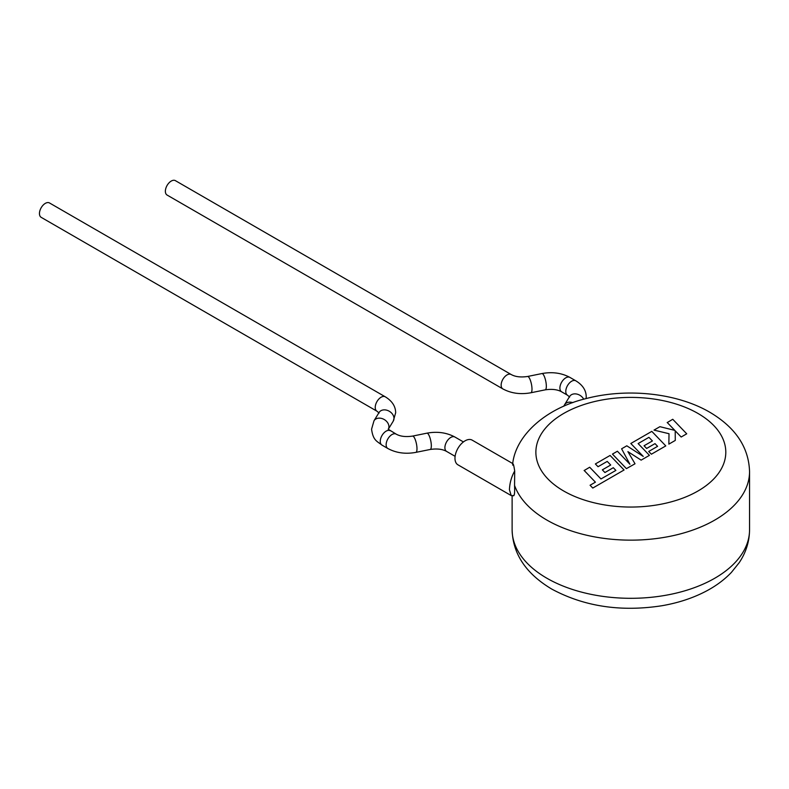 <?xml version="1.0" encoding="UTF-8"?>
<svg xmlns="http://www.w3.org/2000/svg" width="789" height="789" viewBox="0 0 789 789"><rect width="100%" height="100%" fill="white"/><g stroke="black" fill="none" stroke-linecap="round" stroke-linejoin="round"><path stroke-width="1.18" d="M584.136 470.431L595.419 482.168L590.073 485.245L592.776 488.056L624.069 469.988L610.104 455.45L595.37 463.952L598.042 466.713L607.224 461.407L610.706 465.017L602.342 469.849L604.926 472.532L613.3 467.699L615.884 470.412L600.971 478.962L589.689 467.226L584.136 470.55M634.977 463.695L627.896 451.633L641.132 460.135L649.436 455.342L638.123 443.576L648.933 437.333L652.414 440.943L644.051 445.765L646.635 448.448L655.008 443.625L657.592 446.337L648.706 451.466L651.379 454.217L665.788 445.903L651.813 431.366L630.815 443.487L643.262 456.427L626.801 445.805L621.604 448.803L629.908 464.238L617.402 451.229L612.451 454.089L626.427 468.627L634.977 463.814M667.208 422.48L674.802 430.37L659.92 426.681L653.992 430.104L669.013 433.713L668.855 444.128L675.276 440.43L675.206 430.824L681.173 437.017L686.726 433.812L672.751 419.275L667.208 422.598M39.45 213.543A8.314 4.793 -60 0 1 43.079 205.179A8.314 4.793 -60 0 1 49.48 202.951L385.259 396.808A8.314 4.793 -60 0 0 378.858 399.037A8.314 4.793 -60 0 0 375.229 407.4A8.314 4.793 -60 0 0 376.945 411.197L41.176 217.34A8.314 4.793 -60 0 1 39.45 213.543M512.889 463.646L472.167 440.134A14.241 8.225 120 0 0 461.19 443.951A14.241 8.225 120 0 0 454.977 458.281A14.241 8.225 120 0 0 457.926 464.81L511.193 495.561L509.438 489.732C509.724 482.957 511.469 476.704 514.694 470.984C513.698 464.465 513.018 462.502 512.653 465.115M175.395 180.651A8.314 4.793 120 0 0 168.994 182.88A8.314 4.793 120 0 0 165.365 191.244A8.314 4.793 120 0 0 167.09 195.051L502.859 388.908A8.314 4.793 120 0 1 501.143 385.101A8.314 4.793 120 0 1 504.773 376.738A8.314 4.793 120 0 1 511.173 374.519L175.395 180.651M512.653 463.962C515.74 434.946 546.392 408.081 586.148 398.563C627.038 387.813 676.903 392.971 709.863 412.282C735.555 427.52 748.781 447.304 749.55 471.615A118.715 68.535 180 0 1 676.262 534.932A118.715 68.535 180 0 1 546.895 520.079A118.715 68.535 180 0 1 514.556 485.422C514.872 493.273 514.408 496.597 513.175 495.393M514.556 485.422L514.694 470.984M513.6 495.778L511.193 495.561M426.908 433.171A8.314 2.259 -101.5 0 1 429.798 437.274A8.314 2.259 -101.5 0 1 431.327 445.844A8.314 2.259 -101.5 0 1 430.222 449.464C437.017 448.458 442.481 449.109 446.623 451.426A8.314 4.793 -60 0 1 444.897 447.619A8.314 4.793 -60 0 1 448.527 439.256A8.314 4.793 -60 0 1 454.928 437.037C446.613 432.569 437.274 431.277 426.908 433.171L412.568 436.09C405.773 437.096 400.309 436.445 396.167 434.128L388.188 429.206M430.222 449.464L415.882 452.373A8.314 2.259 -101.5 0 0 416.986 448.763A8.314 2.259 -101.5 0 0 415.458 440.193A8.314 2.259 -101.5 0 0 412.568 436.09M415.882 452.373C405.516 454.277 396.177 452.985 387.863 448.517A8.314 4.793 -60 0 1 386.137 444.71A8.314 4.793 -60 0 1 392.015 434.532A8.314 4.793 -60 0 1 396.167 434.128M387.863 448.517L381.984 445.124A8.314 4.793 -60 0 1 380.259 441.317A8.314 4.793 -60 0 1 386.137 431.139A8.314 4.793 -60 0 1 390.289 430.735M381.984 445.124C376.767 441.051 373.118 440.44 371.57 429.206L373.996 420.774A8.314 6.401 31.4 0 1 382.803 418.831A8.314 6.401 31.4 0 1 388.928 426.701A8.314 6.401 31.4 0 1 388.336 429.177L393.238 421.158A8.314 6.401 31.4 0 0 393.987 418.426A8.314 6.401 31.4 0 0 387.853 410.556A8.314 6.401 31.4 0 0 379.055 412.499L379.055 412.726M583.702 399.214A8.314 6.401 -148.6 0 0 576.601 394.027A8.314 6.401 -148.6 0 0 569.609 396.502L569.599 396.739M586.119 398.573L586.227 396.739C586.109 390.269 582.637 384.963 575.812 380.811A8.314 4.793 120 0 0 571.65 381.225A8.314 4.793 120 0 0 565.782 391.403A8.314 4.793 120 0 0 567.498 395.21L561.62 391.817C557.488 389.5 552.014 388.839 545.229 389.845L530.889 392.764C520.513 394.658 511.173 393.376 502.859 388.908M575.812 380.811L569.934 377.418A8.314 4.793 120 0 0 565.782 377.832A8.314 4.793 120 0 0 559.904 388.01A8.314 4.793 120 0 0 561.62 391.817M569.934 377.418C561.62 372.95 552.28 371.668 541.915 373.562A8.314 2.259 78.5 0 1 544.804 377.665A8.314 2.259 78.5 0 1 546.333 386.235A8.314 2.259 78.5 0 1 545.229 389.845M541.915 373.562L527.575 376.481A8.314 2.259 78.5 0 1 530.464 380.574A8.314 2.259 78.5 0 1 531.993 389.145A8.314 2.259 78.5 0 1 530.889 392.764M572.824 402.646A8.314 6.401 -148.6 0 0 564.549 404.787L569.609 396.502M546.895 578.238A118.715 68.535 0 0 0 676.262 593.091A118.715 68.535 0 0 0 749.55 529.774C749.432 541.589 745.98 552.566 739.185 562.695L731.413 572.39C724.095 580.043 715.229 586.533 704.814 591.849C691.894 598.437 677.514 603.072 661.675 605.774C620.765 612.057 584.146 606.504 551.807 589.107C526.046 573.751 512.811 553.967 512.12 529.774A118.715 68.535 0 0 0 546.895 578.238M563.681 490.995A94.976 54.835 0 0 0 697.989 490.995A94.976 54.835 0 0 0 697.989 413.456A94.976 54.835 0 0 0 563.681 413.456A94.976 54.835 0 0 0 563.681 490.995M393.238 421.158L395.674 412.726C395.555 406.266 392.084 400.96 385.259 396.808M454.928 437.037L463.419 441.929M373.996 420.774L379.055 412.499M749.55 471.615L749.55 529.774M512.12 495.768L512.12 529.774M527.575 376.481C520.779 377.487 515.316 376.826 511.173 374.519M569.648 397.045L567.498 395.21M563.75 406.246L564.549 404.787M379.095 413.041L376.945 411.197M446.623 451.426L455.105 456.328"/></g></svg>
